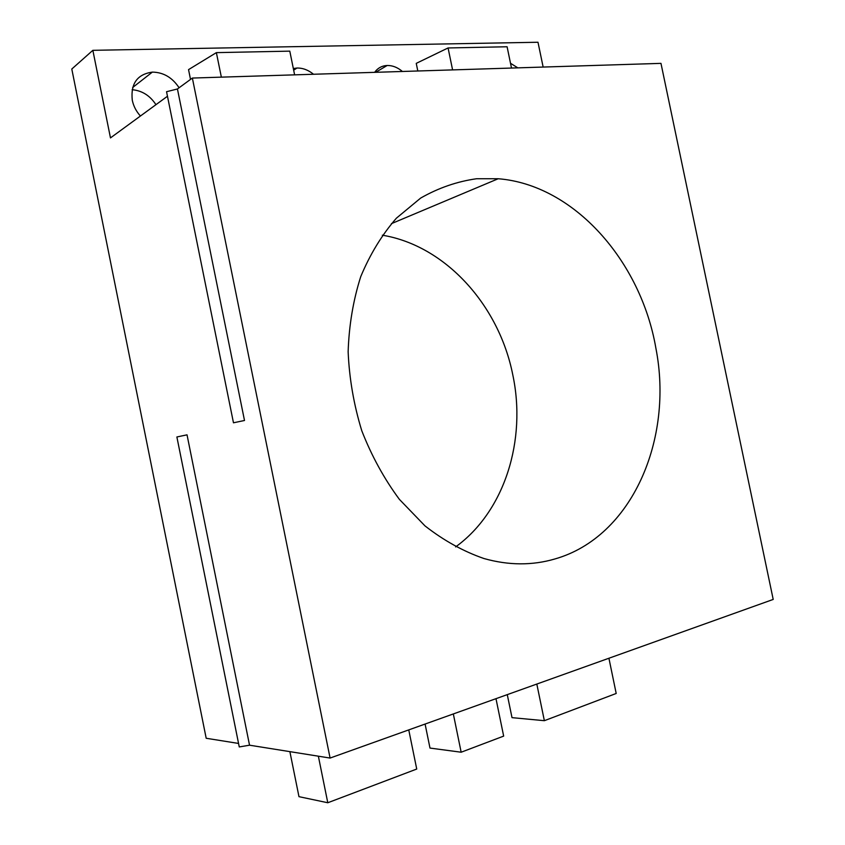 <?xml version="1.0" encoding="UTF-8"?>
<svg xmlns="http://www.w3.org/2000/svg" width="845" height="845" viewBox="0 0 845 845"><rect width="100%" height="100%" fill="white"/><g stroke="black" fill="none" stroke-linecap="round" stroke-linejoin="round"><path stroke-width="1.27" d="M507.275 694.632L512.007 717.648L544.36 720.69L536.818 684.059M425.088 724.049L429.989 748.068L461.159 752.219L453.332 713.94M318.364 756.19L327.786 802.75L298.972 796.666L289.877 751.638M167.468 96.256L110.473 137.904L92.855 50.32L71.793 69.026L206.191 738.266L238.554 743.442M455.624 546.916C504.835 511.288 526.71 439.981 512.757 374.705C499.089 305.52 445.695 245.673 382.331 235.195M155.945 104.674C150.009 95.601 142.076 90.616 132.137 89.697M773.207 599.432L660.97 63.364L192.364 78.057L330.089 758.06L773.207 599.432M555.049 558.925C632.155 536.871 673.75 439.115 655.889 348.214C640.985 261.274 574.125 184.759 498.201 178.739L476.601 178.739C457.082 181.485 438.439 187.928 420.673 198.068L396.389 218.19C381.908 234.825 370.036 254.303 360.741 276.632C353.21 300.25 349.017 325.293 348.14 351.742C349.281 378.507 353.823 404.829 361.766 430.718C371.557 455.804 384.084 478.671 399.358 499.332L424.993 525.896C443.773 540.546 463.409 551.415 483.931 558.524C508.616 565.474 532.329 565.611 555.049 558.925M249.539 745.195L187.03 434.837L176.88 436.971L239.262 746.938L249.539 745.195L330.089 758.06M192.364 78.057L177.439 88.968L244.501 420.483L233.473 422.796L244.501 420.483M608.918 658.244L616.195 693.47L544.36 720.69M408.758 729.9L416.733 769.045L327.786 802.75M495.983 698.678L503.662 736.111L461.159 752.219M92.855 50.32L537.99 42.25L543.145 67.051M313.516 74.254C308.33 70.008 302.816 67.927 296.975 68.033L293.331 68.519M402.4 71.466C397.604 67.389 392.534 65.403 387.168 65.487C381.929 65.752 377.747 68.033 374.631 72.343M517.816 67.853L510.517 63.28M179.087 87.764C172.327 77.508 163.412 72.29 152.353 72.11C137.249 74.265 130.552 83.634 132.274 100.217C133.51 106.111 136.225 111.371 140.418 116.018M221.358 77.148L216.373 52.633L188.541 69.628L190.516 79.409M452.593 69.892L448.072 47.954L416.247 63.364L417.81 70.991M233.473 422.796L166.549 91.714L177.439 88.968M448.072 47.954L507.095 46.76L511.5 68.044M216.373 52.633L289.793 51.144L294.62 74.846M391.415 223.65L498.201 178.739M375.655 72.311L387.168 65.487M293.669 70.188L296.975 68.033M132.654 87.51L152.353 72.11"/></g></svg>
